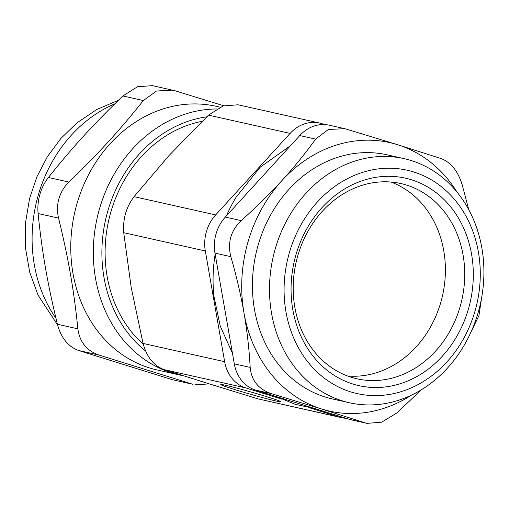 <?xml version="1.0" encoding="UTF-8"?>
<svg xmlns="http://www.w3.org/2000/svg" width="509" height="509" viewBox="0 0 509 509"><rect width="100%" height="100%" fill="white"/><g stroke="black" fill="none" stroke-linecap="round" stroke-linejoin="round"><path stroke-width="0.76" d="M258.05 398.884L341.768 417.717A37.526 31.87 -77.4 0 1 339.63 417.151L258.05 398.884L208.976 383.792L164.267 369.674L245.847 387.934A37.526 31.87 -77.4 0 1 224.641 361.695L143.061 343.435C146.783 357.114 153.852 365.856 164.267 369.674M223.661 105.738L174.899 90.742L152.465 85.627L137.468 86.759L122.879 95.966L143.353 100.547L156.505 91.022L172.583 90.131M143.353 100.547C119.418 130.609 98.682 153.317 68.9 182.069L48.425 177.482C44.576 182.432 41.732 188.069 39.899 194.4C38.099 200.743 37.494 207.118 38.092 213.532L58.56 218.113C57.008 211.489 57.129 205 58.929 198.656C60.762 192.326 64.089 186.797 68.9 182.069M216.605 108.977A135.089 114.735 102.6 0 0 99.446 209.008A135.089 114.735 102.6 0 0 179.582 374.987L157.033 369.941A135.089 114.735 -77.4 0 1 76.897 203.963A135.089 114.735 -77.4 0 1 216.051 106.286L220.034 107.176M58.56 218.113C68.46 258.718 73.843 289.551 77.89 328.846L57.415 324.265C47.522 283.659 42.139 252.827 38.092 213.532M57.415 324.265C61.137 337.944 68.206 346.686 78.628 350.504L99.096 355.085C86.759 350.841 79.69 342.093 77.89 328.846M99.096 355.085L192.879 384.295L172.411 379.714L192.879 384.295M209.282 383.888L194.845 384.829M179.582 374.987A135.089 114.735 102.6 0 0 183.399 375.763M145.619 351.025A128.834 109.422 -77.4 0 1 106.788 214.798A128.834 109.422 -77.4 0 1 206.769 116.828M202.149 121.32A125.08 106.235 102.6 0 0 110.79 212.259A125.08 106.235 102.6 0 0 143.277 344.294M456.987 192.039A137.589 116.86 102.6 0 0 397.535 144.69A137.589 116.86 102.6 0 0 281.871 180.65A137.589 116.86 102.6 0 0 243.97 312.819A137.589 116.86 102.6 0 0 321.733 409.032L365.163 422.864L349.295 419.314A37.526 31.87 102.6 0 0 351.433 419.88L367.021 423.373L381.718 422.165L396.708 413.054L421.528 389.652M349.295 419.314L255.512 390.098L271.38 393.648L321.733 409.032A137.589 116.86 102.6 0 0 411.533 395.092M367.021 423.373L365.163 422.864M324.799 124.571L321.65 123.592A37.526 31.87 -77.4 0 0 319.506 123.019L238.104 104.797L223.114 105.929L208.525 115.136L290.105 133.403A37.526 31.87 -77.4 0 1 319.506 123.019M290.105 133.403L215.651 214.919L134.064 196.659C126.156 207.195 122.707 219.214 123.732 232.702L205.312 250.962A37.526 31.87 -77.4 0 1 215.651 214.919M205.312 250.962L224.641 361.695M245.847 387.934L281.935 399.177M309.3 407.703L339.63 417.151M346.145 418.328A37.526 31.87 -77.4 0 1 341.768 417.717M290.633 145.568L260.296 167.111L236.131 197.168A137.163 116.497 102.6 0 0 226.441 215.848M215.161 254.195A137.163 116.497 102.6 0 0 213.939 296.295L220.27 326.174L232.46 353.284M475.082 310.846A114.449 97.206 -77.4 0 1 308.435 362.656A114.449 97.206 -77.4 0 1 363.038 172.227A114.449 97.206 -77.4 0 1 475.082 310.846M468.477 308.791A106.317 90.297 102.6 0 0 364.399 180.021A106.317 90.297 102.6 0 0 313.678 356.917A106.317 90.297 102.6 0 0 468.477 308.791M234.305 363.859L214.976 253.126L230.844 256.682C236.43 276.018 240.802 294.73 243.97 312.819C247.119 330.907 249.187 349.104 250.173 367.409L234.305 363.859A37.526 31.87 102.6 0 0 255.512 390.098M225.315 217.082L299.769 135.566L315.637 139.116C305.279 153.489 294.024 167.327 281.871 180.65C269.7 193.961 256.135 207.29 241.183 220.632L225.315 217.082A37.526 31.87 102.6 0 0 214.976 253.126M315.637 139.116L328.356 129.496L344.758 128.675L329.17 125.182A37.526 31.87 102.6 0 0 299.769 135.566M478.231 312.31A125.08 106.235 102.6 0 0 404.031 158.623A125.08 106.235 102.6 0 0 275.184 249.06A125.08 106.235 102.6 0 0 349.384 402.746A125.08 106.235 102.6 0 0 478.231 312.31M349.384 402.746L332.313 398.922A125.08 106.235 -77.4 0 1 258.114 245.236A125.08 106.235 -77.4 0 1 386.955 154.8L404.031 158.623M271.38 393.648C258.489 389.27 251.421 380.528 250.173 367.409M347.59 376.005A100.063 84.99 102.6 0 0 442.569 295.424A100.063 84.99 102.6 0 0 391.007 182.037M297.746 255.887A100.063 84.99 -77.4 0 1 400.825 183.539A100.063 84.99 -77.4 0 1 460.181 306.488A100.063 84.99 -77.4 0 1 357.102 378.836A100.063 84.99 -77.4 0 1 297.746 255.887M48.425 177.482C72.361 147.419 93.096 124.718 122.879 95.966M172.411 379.714L78.628 350.504M468.802 209.778L462.172 184.761C457.884 170.967 450.815 162.218 440.966 158.522L397.535 144.69L344.758 128.675M230.844 256.682C227.351 242.634 230.8 230.622 241.183 220.632M481.578 297.962L478.944 315.618L471.328 331.308M134.064 196.659L169.115 155.41L208.525 115.136M143.061 343.435L131.214 287.579L123.732 232.702M276.241 401.073A31.272 1.145 16 0 1 242.322 391.866A31.272 1.145 16 0 1 220.798 384.549A31.272 1.145 16 0 1 251.172 392.064A31.272 1.145 16 0 1 280.917 401.786A31.272 1.145 16 0 1 276.241 401.073M55.971 318.303A135.089 114.735 -77.4 0 1 38.232 195.303A135.089 114.735 -77.4 0 1 114.741 103.881M277.437 396.931L295.265 404.369L314.25 408.396M57.606 324.99L38.041 295.118L29.707 272.207L25.488 247.947L25.45 223.127L29.56 198.555L36.877 176.877L47.388 156.67L60.838 138.505L76.91 122.917L96.678 109.562L118.406 100.292"/></g></svg>
